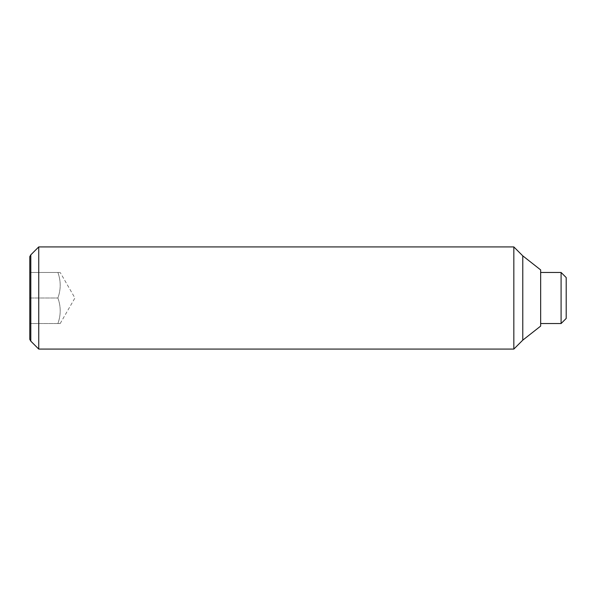 <?xml version="1.0" encoding="UTF-8"?>
<svg xmlns="http://www.w3.org/2000/svg" width="596" height="596" viewBox="0 0 596 596"><rect width="100%" height="100%" fill="white"/><g stroke="black" fill="none" stroke-linecap="round" stroke-linejoin="round"><path stroke-width="0.45" stroke-dasharray="2.98 2.23" d="M29.8 256.593L29.8 298L29.8 272.454L29.8 298L57.894 298L29.8 298L29.8 323.546L57.894 323.546C60.971 323.546 60.971 323.546 57.894 323.546C60.971 315.031 60.971 306.515 57.894 298C60.971 289.485 60.971 280.969 57.894 272.454L29.8 272.454L57.894 272.454C60.971 272.454 60.971 272.454 57.894 272.454C60.971 272.454 60.971 272.454 57.894 272.454C60.971 280.969 60.971 289.485 57.894 298C60.971 306.515 60.971 315.031 57.894 323.546C60.971 323.546 60.971 323.546 57.894 323.546L29.8 323.546L29.8 298L29.8 339.407M60.181 323.546L74.932 298L60.181 272.454M38.74 246.915L38.74 349.085M30.813 341.158L30.813 254.842M513.834 246.915L513.834 349.085M522.774 255.855L522.774 340.145M540.654 269.906L540.654 326.094M561.089 272.454L561.089 323.546M540.654 272.454L540.654 323.546L540.654 272.454M566.2 277.565L566.2 318.435"/><path stroke-width="0.89" d="M38.74 246.915L30.813 254.842L30.813 341.158L38.74 349.085L513.834 349.085L522.774 340.145L540.654 326.094L540.654 269.906L522.774 255.855L513.834 246.915L38.74 246.915L38.74 349.085M30.813 341.158L29.8 339.407L29.8 256.593L30.813 254.842M540.654 323.546L561.089 323.546L566.2 318.435L566.2 277.565L561.089 272.454L540.654 272.454M561.089 323.546L561.089 272.454M522.774 340.145L522.774 255.855M513.834 349.085L513.834 246.915"/></g></svg>
